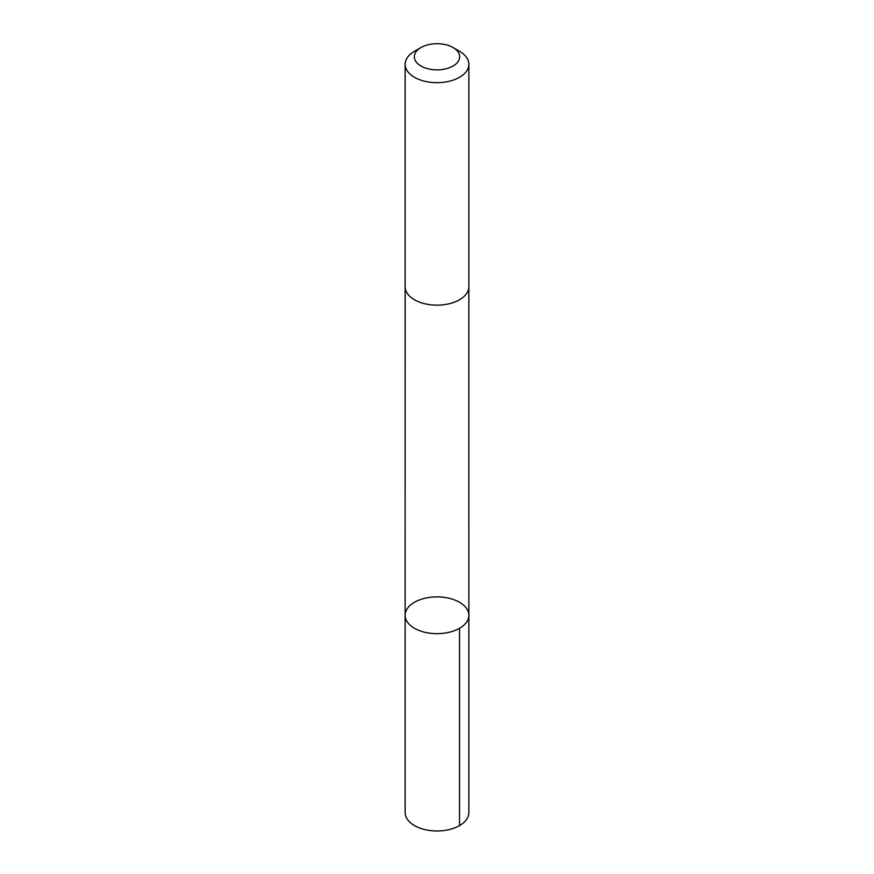 <?xml version="1.0" encoding="UTF-8"?>
<svg xmlns="http://www.w3.org/2000/svg" width="874" height="874" viewBox="0 0 874 874"><rect width="100%" height="100%" fill="white"/><g stroke="black" fill="none" stroke-linecap="round" stroke-linejoin="round"><path stroke-width="1.31" d="M409.797 624.844A31.857 18.387 180 0 1 405.143 615.274A31.857 18.387 180 0 1 437 596.887A31.857 18.387 180 0 1 468.857 615.274A31.857 18.387 180 0 1 445.598 632.984A31.857 18.387 180 0 1 409.797 624.844A31.857 18.387 180 0 1 405.143 615.274L405.143 812.591A31.857 18.387 0 0 0 409.797 822.161A31.857 18.387 0 0 0 445.609 830.3A31.857 18.387 0 0 0 468.857 812.591L468.857 615.274A31.857 18.387 180 0 1 445.598 632.984A31.857 18.387 180 0 1 409.797 624.844M420.973 47.535L414.473 51.282A31.857 18.387 0 0 0 405.143 64.294L405.143 286.759A31.857 18.387 0 0 0 437 305.146A31.857 18.387 0 0 0 468.857 286.759L468.857 64.294A31.857 18.387 0 0 0 464.203 54.723A31.857 18.387 0 0 0 459.527 51.282L453.027 47.535A22.658 13.077 0 0 0 420.973 47.535A22.658 13.077 0 0 0 419.76 65.266A22.658 13.077 0 0 0 450.285 67.385A22.658 13.077 0 0 0 456.359 49.982A22.658 13.077 0 0 0 453.027 47.535M405.143 64.294A31.857 18.387 0 0 0 437 82.68A31.857 18.387 0 0 0 468.857 64.294M459.527 628.275L459.527 825.591M405.154 287.175L405.143 615.274M468.846 287.175L468.857 615.274"/></g></svg>
